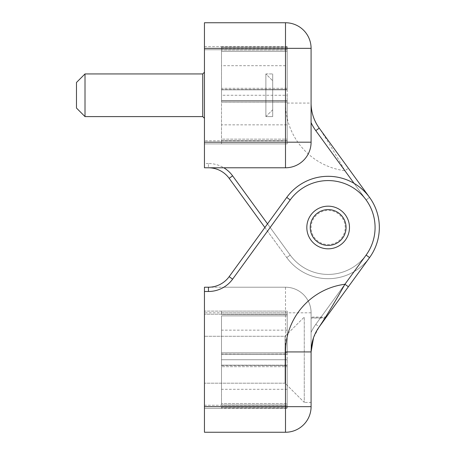 <?xml version="1.0" encoding="UTF-8"?>
<svg xmlns="http://www.w3.org/2000/svg" width="455" height="455" viewBox="0 0 455 455"><rect width="100%" height="100%" fill="white"/><g stroke="black" fill="none" stroke-linecap="round" stroke-linejoin="round"><path stroke-width="0.34" stroke-dasharray="2.27 1.71" d="M306.824 227.5A21.328 21.328 0 0 1 338.816 209.027A21.328 21.328 0 0 1 338.816 245.973A21.328 21.328 0 0 1 306.824 227.5A21.328 21.328 0 0 0 338.816 245.973A21.328 21.328 0 0 0 338.816 209.027A21.328 21.328 0 0 0 306.824 227.5A21.328 21.328 0 0 1 338.816 209.027A21.328 21.328 0 0 1 338.816 245.973A21.328 21.328 0 0 1 306.824 227.5A21.328 21.328 0 0 0 338.816 245.973A21.328 21.328 0 0 0 338.816 209.027A21.328 21.328 0 0 0 306.824 227.5A21.328 21.328 0 0 1 328.152 206.172A21.328 21.328 0 0 1 349.48 227.5A21.328 21.328 0 0 1 328.152 248.828A21.328 21.328 0 0 1 306.824 227.5M345.214 227.5A17.062 17.062 0 0 0 319.62 212.724A17.062 17.062 0 0 0 319.62 242.276A17.062 17.062 0 0 0 345.214 227.5M328.152 248.828A21.328 21.328 0 0 0 349.48 227.5A21.328 21.328 0 0 0 328.152 206.172A21.328 21.328 0 0 0 306.824 227.5A21.328 21.328 0 0 0 328.152 248.828M85.011 73.938L85.011 116.594L76.48 108.062L76.48 82.469L76.48 108.062L76.48 82.469L85.011 73.938L85.011 116.594L85.011 73.938L202.742 73.938L202.742 116.594L202.742 73.938L202.742 116.594L204.449 118.3L204.449 72.231L204.449 118.3M208.453 167.781A25.594 25.594 0 0 1 229.161 178.332L232.607 175.823A29.859 29.859 0 0 0 223.832 167.781L208.453 167.781L223.832 167.781A29.859 29.859 0 0 1 232.607 175.823A29.859 29.859 0 0 0 223.832 167.781L208.453 167.781L208.453 163.516A29.859 29.859 0 0 1 232.607 175.823L290.193 255.079A46.922 46.922 0 0 0 355.736 265.458A46.922 46.922 0 0 0 366.116 199.921L315.787 130.648A46.922 46.922 0 0 1 311.089 122.617A46.922 46.922 0 0 0 315.787 130.648A46.922 46.922 0 0 1 311.089 122.617A46.922 46.922 0 0 0 315.787 130.648L366.116 199.921A46.922 46.922 0 0 1 355.736 265.458A46.922 46.922 0 0 1 290.193 255.079A46.922 46.922 0 0 0 366.116 255.079A46.922 46.922 0 0 0 366.116 199.921A46.922 46.922 0 0 1 366.116 255.079L315.787 324.352A46.922 46.922 0 0 0 311.089 332.383A46.922 46.922 0 0 1 315.787 324.352L366.116 255.079A46.922 46.922 0 0 1 290.193 255.079L270.156 227.5L290.193 199.921A46.922 46.922 0 0 1 355.736 189.542A46.922 46.922 0 0 1 366.116 255.079L320.508 317.857L311.089 317.857L311.089 312.812L311.089 332.383L311.089 312.812A25.594 25.594 0 0 0 285.495 287.219A25.594 25.594 0 0 1 311.089 312.812L311.089 402.391L311.089 312.812A25.594 25.594 0 0 0 285.495 287.219A25.594 25.594 0 0 1 311.089 312.812A25.594 25.594 0 0 0 285.495 287.219A25.594 25.594 0 0 1 311.089 312.812L311.089 332.383A46.922 46.922 0 0 1 315.787 324.352L366.116 255.079A46.922 46.922 0 0 0 366.116 199.921A46.922 46.922 0 0 0 290.193 199.921A46.922 46.922 0 0 1 355.736 189.542A46.922 46.922 0 0 1 366.116 255.079A46.922 46.922 0 0 1 290.193 255.079L232.607 175.823A29.859 29.859 0 0 0 223.832 167.781L285.495 167.781A25.594 25.594 0 0 0 311.089 142.188L311.089 122.617L311.089 142.188A25.594 25.594 0 0 1 285.495 167.781A25.594 25.594 0 0 0 311.089 142.188A25.594 25.594 0 0 1 285.495 167.781A25.594 25.594 0 0 0 311.089 142.188L311.089 103.069A42.656 42.656 0 0 0 319.239 128.145A42.656 42.656 0 0 1 311.089 103.069A42.656 42.656 0 0 0 319.239 128.145A42.656 42.656 0 0 1 311.089 103.069L285.495 103.069A68.25 68.25 0 0 0 344.918 170.744C335.324 153.654 326.764 139.452 319.239 128.145L369.562 197.413L319.239 128.145A42.656 42.656 0 0 1 311.089 103.069L311.089 48.344A25.594 25.594 0 0 0 285.495 22.75L204.449 22.75L204.449 167.781L208.453 167.781A25.594 25.594 0 0 1 229.161 178.332A25.594 25.594 0 0 0 208.453 167.781A25.594 25.594 0 0 1 229.161 178.332A25.594 25.594 0 0 0 208.453 167.781A25.594 25.594 0 0 1 229.161 178.332L286.741 257.587A51.188 51.188 0 0 0 358.239 268.911A51.188 51.188 0 0 0 369.562 197.413A51.188 51.188 0 0 1 358.239 268.911A51.188 51.188 0 0 1 286.741 257.587A51.188 51.188 0 0 0 358.239 268.911A51.188 51.188 0 0 0 369.562 197.413A51.188 51.188 0 0 1 358.239 268.911A51.188 51.188 0 0 1 286.741 257.587L290.193 255.079L270.156 227.5L290.193 199.921L286.741 197.413A51.188 51.188 0 0 1 358.239 186.089A51.188 51.188 0 0 1 369.562 257.587L319.239 326.855C314.342 332.997 311.624 341.352 311.089 351.931A42.656 42.656 0 0 1 319.239 326.855L313.529 337.712M349.48 227.5A21.328 21.328 0 0 1 317.488 245.973A21.328 21.328 0 0 1 317.488 209.027A21.328 21.328 0 0 1 349.48 227.5M204.449 49.743L204.449 140.788L204.449 46.637L204.449 49.743L287.202 49.743L204.449 49.743M204.449 143.894L204.449 140.788L204.449 143.894L287.202 143.894L221.511 143.894L221.511 140.572L221.511 143.894L287.202 143.894L287.202 102.216L287.202 143.894L287.202 142.188L287.202 143.894L204.449 143.894M221.511 46.717L287.202 46.717L287.202 88.316L221.511 88.316L221.511 102.216L221.511 88.316L221.511 89.806L221.511 88.316L287.202 88.316L287.202 47.195L221.511 47.195L221.511 46.637L221.511 89.806L287.202 89.55L221.511 89.55L221.511 46.979L287.202 46.979L221.511 47.195M204.449 46.637L221.511 46.637L204.449 46.637M264.884 227.5L286.741 257.587A51.188 51.188 0 0 0 358.239 268.911A51.188 51.188 0 0 0 369.562 197.413L348.371 168.242L344.918 170.744L366.116 199.921A46.922 46.922 0 0 0 290.193 199.921L286.741 197.413A51.188 51.188 0 0 1 358.239 186.089A51.188 51.188 0 0 1 369.562 257.587L319.239 326.855L369.562 257.587A51.188 51.188 0 0 0 358.239 186.089A51.188 51.188 0 0 0 286.741 197.413L229.161 276.668A25.594 25.594 0 0 1 208.453 287.219A25.594 25.594 0 0 0 229.161 276.668A25.594 25.594 0 0 1 208.453 287.219A25.594 25.594 0 0 0 229.161 276.668L286.741 197.413A51.188 51.188 0 0 1 358.239 186.089A51.188 51.188 0 0 1 369.562 257.587A51.188 51.188 0 0 0 358.239 186.089A51.188 51.188 0 0 0 286.741 197.413L229.161 276.668A25.594 25.594 0 0 1 208.453 287.219A25.594 25.594 0 0 0 229.161 276.668A25.594 25.594 0 0 1 208.453 287.219A25.594 25.594 0 0 0 229.161 276.668A25.594 25.594 0 0 1 208.453 287.219A25.594 25.594 0 0 0 229.161 276.668L232.607 279.177A29.859 29.859 0 0 1 223.832 287.219L208.453 287.219M287.202 142.188L287.202 139.128L287.202 142.188L221.511 142.188L287.202 142.188M287.202 139.128L287.202 100.726L287.202 139.128L221.511 139.128L221.511 100.982L221.511 140.572L221.511 139.128L287.202 139.128M287.202 102.216L287.202 100.726L287.202 102.216L221.511 102.216L221.511 100.726L221.511 102.216L287.202 102.216M287.202 65.691L287.202 95.266L221.511 95.266L221.511 65.691L221.511 124.841L221.511 95.266L287.202 95.266L287.202 65.691L221.511 65.691M287.202 46.717L287.202 89.806L287.202 49.959L221.511 49.959L287.202 49.959L287.202 47.195M354.092 183.371L366.116 199.921L369.562 197.413L366.116 199.921L315.787 130.648L366.116 199.921L369.562 197.413A51.188 51.188 0 0 1 358.239 268.911A51.188 51.188 0 0 1 286.741 257.587L290.193 255.079A46.922 46.922 0 0 0 355.736 265.458A46.922 46.922 0 0 0 366.116 199.921A46.922 46.922 0 0 0 290.193 199.921L232.607 279.177L229.161 276.668L232.607 279.177A29.859 29.859 0 0 1 223.832 287.219A29.859 29.859 0 0 0 232.607 279.177L290.193 199.921L232.607 279.177L270.156 227.5L232.607 175.823M348.371 168.242L319.239 128.145L315.787 130.648L319.239 128.145M287.202 124.841L287.202 95.266L287.202 124.841L221.511 124.841M287.202 359.734L287.202 389.309L287.202 330.159L287.202 359.734L221.511 359.734L221.511 330.159L221.511 389.309L221.511 359.734L287.202 359.734M287.202 408.072L287.202 406.366L221.511 406.366L221.511 408.283L287.202 408.283L221.511 408.072M287.202 406.366L287.202 405.041L221.511 405.041L221.511 403.596L221.511 406.366M221.511 407.805L287.202 407.805L287.202 365.45L287.202 405.041L221.511 405.041L221.511 408.021L287.202 408.021L221.511 407.805L221.511 408.283M221.511 403.596L221.511 365.194L287.202 365.45L221.511 365.45L221.511 403.596L287.202 403.596L221.511 403.596M287.202 354.018L287.202 315.872L287.202 354.274L287.202 352.784L287.202 354.274L221.511 354.018L221.511 315.872L221.511 354.274L221.511 352.784L221.511 354.274L287.202 354.018M221.511 314.428L221.511 312.812L221.511 314.428L287.202 314.428L287.202 315.872L287.202 312.812L287.202 314.428L221.511 314.428M287.202 330.159L221.511 330.159M287.202 389.309L221.511 389.309M221.511 312.812L221.511 311.106L221.511 312.812L287.202 312.812L287.202 311.106L221.511 311.106L287.202 311.106L287.202 312.812L221.511 312.812M287.202 407.805L287.202 366.685L221.511 366.685L221.511 352.784L221.511 366.685L287.202 366.685L287.202 365.194L221.511 365.194L287.202 365.194L287.202 405.257L204.449 405.257L204.449 408.363L221.511 408.363L204.449 408.363L204.449 311.106L287.202 311.106L287.202 314.212L287.202 311.106L204.449 311.106L204.449 405.257L287.202 405.257L287.202 408.283M287.202 314.212L287.202 352.784L287.202 314.212L204.449 314.212L287.202 314.212M311.089 312.812L285.495 312.812L285.495 406.656L311.089 406.656A25.594 25.594 0 0 1 285.495 432.25L204.449 432.25L204.449 287.219L285.495 287.219L223.832 287.219A29.859 29.859 0 0 0 232.607 279.177L229.161 276.668L232.607 279.177L270.156 227.5L267.517 223.871M204.449 383.195L204.449 336.273L204.449 383.195L204.449 336.273L204.449 383.195L285.069 383.195L285.069 336.273L285.069 383.195L204.449 383.195M285.069 383.195L285.069 336.273L285.069 383.195L304.264 402.391L304.264 317.078L304.264 402.391L304.264 317.078L304.264 402.391L285.069 383.195M285.069 336.273L304.264 317.078L285.069 336.273L204.449 336.273L285.069 336.273M311.089 332.383L311.089 351.931A42.656 42.656 0 0 1 319.239 326.855A42.656 42.656 0 0 0 311.089 351.931L311.089 402.391L304.264 402.391L311.089 402.391L311.089 317.857M285.495 287.219L223.832 287.219L285.495 287.219L223.832 287.219L285.495 287.219L285.495 312.812L204.449 312.812M320.508 317.857L326.218 317.249M290.193 199.921L286.741 197.413A51.188 51.188 0 0 1 358.239 186.089A51.188 51.188 0 0 1 369.562 257.587A51.188 51.188 0 0 0 358.239 186.089A51.188 51.188 0 0 0 286.741 197.413L290.193 199.921L286.741 197.413A51.188 51.188 0 0 1 358.239 186.089A51.188 51.188 0 0 1 369.562 257.587L366.116 255.079L369.562 257.587L366.116 255.079L369.562 257.587L366.116 255.079L320.377 318.028C323.374 317.994 324.853 318.381 324.813 319.177M320.377 318.028L311.089 318.028M265.874 116.594L265.874 73.938L265.874 116.594L272.699 116.594L272.699 73.938L272.699 116.594L272.699 73.938L272.699 116.594L265.874 116.594L265.874 73.938L265.874 116.594L272.699 109.769L272.699 80.763L272.699 109.769L265.874 116.594M272.699 95.266L272.699 80.763L272.699 95.266M290.193 255.079L286.741 257.587L290.193 255.079M366.116 199.921L369.562 197.413M287.202 140.788L204.449 140.788L287.202 140.788M285.495 103.069L285.495 48.344L311.089 48.344A25.594 25.594 0 0 0 285.495 22.75L285.495 48.344L204.449 48.344M208.453 163.516L204.449 163.516M221.511 100.982L287.202 100.982L221.511 100.982M287.202 46.928L221.511 46.928M287.202 140.572L221.511 140.572L287.202 140.572M287.202 48.685L221.511 48.685M287.202 51.404L221.511 51.404L287.202 51.404M287.202 48.634L221.511 48.634M287.202 315.872L221.511 315.872L287.202 315.872M287.202 406.315L221.511 406.315M287.202 352.784L221.511 352.784L287.202 352.784M204.449 406.656L285.495 406.656L285.495 432.25M315.787 324.352L319.239 326.855A42.656 42.656 0 0 0 311.089 351.931M287.202 100.726L221.511 100.726L287.202 100.726M287.202 89.806L221.511 89.806L287.202 89.806M85.011 116.594L202.742 116.594M287.202 354.274L221.511 354.274L287.202 354.274M326.343 317.078L311.089 317.078M265.874 73.938L272.699 73.938L265.874 73.938L272.699 80.763L265.874 73.938"/><path stroke-width="0.68" d="M85.011 116.594L85.011 73.938L76.48 82.469L76.48 108.062L85.011 116.594L202.742 116.594L204.449 118.3M369.562 197.413L319.239 128.145A42.656 42.656 0 0 1 311.089 103.069M311.089 48.344L285.495 48.344L285.495 142.188L311.089 142.188L311.089 48.344A25.594 25.594 0 0 0 285.495 22.75L204.449 22.75L204.449 167.781L285.495 167.781A25.594 25.594 0 0 0 311.089 142.188A25.594 25.594 0 0 1 285.495 167.781L285.495 142.188L204.449 142.188M208.453 167.781A25.594 25.594 0 0 1 229.161 178.332L264.884 227.5M313.529 337.712L311.089 351.931L311.089 406.656A25.594 25.594 0 0 1 285.495 432.25L204.449 432.25L204.449 287.219L208.453 287.219A25.594 25.594 0 0 0 229.161 276.668L286.741 197.413L290.193 199.921L232.607 279.177A29.859 29.859 0 0 1 208.453 291.484L204.449 291.484M348.371 286.758L344.918 284.256C335.324 301.346 326.764 315.548 319.239 326.855A42.656 42.656 0 0 0 311.089 351.931A42.656 42.656 0 0 1 319.239 326.855A42.656 42.656 0 0 0 311.089 351.931A42.656 42.656 0 0 1 319.239 326.855L369.562 257.587A51.188 51.188 0 0 0 358.239 186.089A51.188 51.188 0 0 0 286.741 197.413M285.495 432.25L285.495 406.656L311.089 406.656L311.089 351.931L285.495 351.931L285.495 406.656L204.449 406.656M349.48 227.5A21.328 21.328 0 0 0 328.152 206.172A21.328 21.328 0 0 0 306.824 227.5A21.328 21.328 0 0 0 328.152 248.828A21.328 21.328 0 0 0 349.48 227.5M310.236 227.5A17.916 17.916 0 0 1 337.11 211.984A17.916 17.916 0 0 1 337.11 243.015A17.916 17.916 0 0 1 310.236 227.5M85.011 73.938L202.742 73.938L202.742 116.594M354.092 183.371L315.787 130.648L319.239 128.145M315.787 130.648A46.922 46.922 0 0 1 311.089 122.617M285.495 22.75L285.495 48.344L204.449 48.344M223.832 167.781A29.859 29.859 0 0 1 232.607 175.823L229.161 178.332M232.607 175.823L267.517 223.871M208.453 287.219L208.453 291.484M229.161 276.668L232.607 279.177A29.859 29.859 0 0 1 223.832 287.219M369.562 257.587L366.116 255.079A46.922 46.922 0 0 0 355.736 189.542A46.922 46.922 0 0 0 290.193 199.921M366.116 255.079L344.918 284.256A68.25 68.25 0 0 0 285.495 351.931M202.742 73.938L204.449 72.231L202.742 73.938"/></g></svg>
